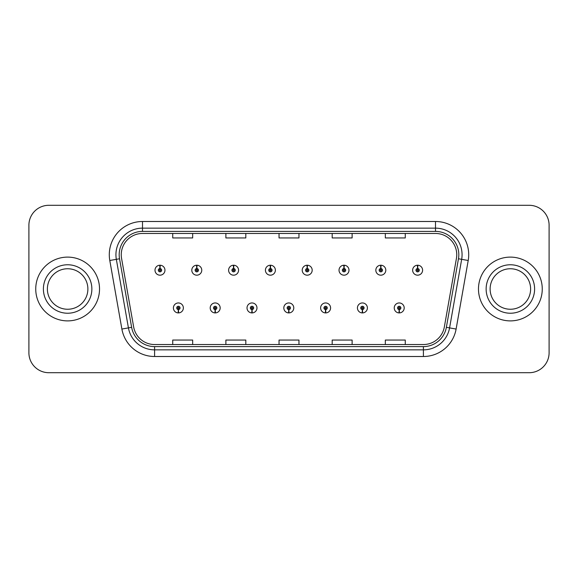 <?xml version="1.0" encoding="UTF-8"?>
<svg xmlns="http://www.w3.org/2000/svg" width="578" height="578" viewBox="0 0 578 578"><rect width="100%" height="100%" fill="white"/><g stroke="black" fill="none" stroke-linecap="round" stroke-linejoin="round"><path stroke-width="0.87" d="M215.117 309.591L214.973 312.915A4.985 4.985 0 0 0 215.406 312.915L215.262 309.591A1.662 1.662 0 0 0 216.851 307.937A1.662 1.662 0 0 0 215.189 306.275A1.662 1.662 0 0 0 213.528 307.937A1.662 1.662 0 0 0 215.117 309.591L215.161 308.601A0.665 0.665 0 0 1 214.525 307.937A0.665 0.665 0 0 1 215.189 307.272A0.665 0.665 0 0 1 215.854 307.937A0.665 0.665 0 0 1 215.218 308.601L215.262 309.591M251.921 309.591L251.777 312.915A4.985 4.985 0 0 0 252.21 312.915L252.066 309.591A1.662 1.662 0 0 0 253.655 307.937A1.662 1.662 0 0 0 251.994 306.275A1.662 1.662 0 0 0 250.332 307.937A1.662 1.662 0 0 0 251.921 309.591L251.965 308.601A0.665 0.665 0 0 1 251.329 307.937A0.665 0.665 0 0 1 251.994 307.272A0.665 0.665 0 0 1 252.658 307.937A0.665 0.665 0 0 1 252.022 308.601L252.066 309.591M288.725 309.591L288.581 312.915A4.985 4.985 0 0 0 289.014 312.915L288.87 309.591A1.662 1.662 0 0 0 290.459 307.937A1.662 1.662 0 0 0 288.798 306.275A1.662 1.662 0 0 0 287.143 307.937A1.662 1.662 0 0 0 288.725 309.591L288.769 308.601A0.665 0.665 0 0 1 288.133 307.937A0.665 0.665 0 0 1 288.798 307.272A0.665 0.665 0 0 1 289.462 307.937A0.665 0.665 0 0 1 288.827 308.601L288.87 309.591M325.537 309.591L325.392 312.915A4.985 4.985 0 0 0 325.826 312.915L325.681 309.591A1.662 1.662 0 0 0 327.271 307.937A1.662 1.662 0 0 0 325.609 306.275A1.662 1.662 0 0 0 323.947 307.937A1.662 1.662 0 0 0 325.537 309.591L325.58 308.601A0.665 0.665 0 0 1 324.944 307.937A0.665 0.665 0 0 1 325.609 307.272A0.665 0.665 0 0 1 326.274 307.937A0.665 0.665 0 0 1 325.638 308.601L325.681 309.591M362.341 309.591L362.196 312.915A4.985 4.985 0 0 0 362.63 312.915L362.485 309.591A1.662 1.662 0 0 0 364.075 307.937A1.662 1.662 0 0 0 362.413 306.275A1.662 1.662 0 0 0 360.751 307.937A1.662 1.662 0 0 0 362.341 309.591L362.384 308.601A0.665 0.665 0 0 1 361.749 307.937A0.665 0.665 0 0 1 362.413 307.272A0.665 0.665 0 0 1 363.078 307.937A0.665 0.665 0 0 1 362.442 308.601L362.485 309.591M399.145 309.591L399.001 312.915A4.985 4.985 0 0 0 399.434 312.915L399.29 309.591A1.662 1.662 0 0 0 400.879 307.937A1.662 1.662 0 0 0 399.217 306.275A1.662 1.662 0 0 0 397.556 307.937A1.662 1.662 0 0 0 399.145 309.591L399.188 308.601A0.665 0.665 0 0 1 398.553 307.937A0.665 0.665 0 0 1 399.217 307.272A0.665 0.665 0 0 1 399.882 307.937A0.665 0.665 0 0 1 399.246 308.601L399.29 309.591M178.313 309.591L178.168 312.915A4.985 4.985 0 0 0 178.602 312.915L178.458 309.591A1.662 1.662 0 0 0 180.047 307.937A1.662 1.662 0 0 0 178.385 306.275A1.662 1.662 0 0 0 176.724 307.937A1.662 1.662 0 0 0 178.313 309.591L178.356 308.601A0.665 0.665 0 0 1 177.721 307.937A0.665 0.665 0 0 1 178.385 307.272A0.665 0.665 0 0 1 179.05 307.937A0.665 0.665 0 0 1 178.414 308.601L178.458 309.591M196.86 268.539L197.004 265.223A4.985 4.985 0 0 0 196.571 265.223L196.715 268.539A1.662 1.662 0 0 0 195.126 270.201A1.662 1.662 0 0 0 196.787 271.862A1.662 1.662 0 0 0 198.449 270.201A1.662 1.662 0 0 0 196.86 268.539L196.816 269.536A0.665 0.665 0 0 1 197.452 270.201A0.665 0.665 0 0 1 196.787 270.865A0.665 0.665 0 0 1 196.123 270.201A0.665 0.665 0 0 1 196.758 269.536L196.715 268.539M233.664 268.539L233.808 265.223A4.985 4.985 0 0 0 233.375 265.223L233.519 268.539A1.662 1.662 0 0 0 231.93 270.201A1.662 1.662 0 0 0 233.591 271.862A1.662 1.662 0 0 0 235.253 270.201A1.662 1.662 0 0 0 233.664 268.539L233.62 269.536A0.665 0.665 0 0 1 234.256 270.201A0.665 0.665 0 0 1 233.591 270.865A0.665 0.665 0 0 1 232.927 270.201A0.665 0.665 0 0 1 233.563 269.536L233.519 268.539M270.468 268.539L270.612 265.223A4.985 4.985 0 0 0 270.179 265.223L270.323 268.539A1.662 1.662 0 0 0 268.734 270.201A1.662 1.662 0 0 0 270.396 271.862A1.662 1.662 0 0 0 272.057 270.201A1.662 1.662 0 0 0 270.468 268.539L270.425 269.536A0.665 0.665 0 0 1 271.06 270.201A0.665 0.665 0 0 1 270.396 270.865A0.665 0.665 0 0 1 269.731 270.201A0.665 0.665 0 0 1 270.367 269.536L270.323 268.539M307.279 268.539L307.424 265.223A4.985 4.985 0 0 0 306.983 265.223L307.135 268.539A1.662 1.662 0 0 0 305.545 270.201A1.662 1.662 0 0 0 307.207 271.862A1.662 1.662 0 0 0 308.862 270.201A1.662 1.662 0 0 0 307.279 268.539L307.236 269.536A0.665 0.665 0 0 1 307.864 270.201A0.665 0.665 0 0 1 307.207 270.865A0.665 0.665 0 0 1 306.542 270.201A0.665 0.665 0 0 1 307.178 269.536L307.135 268.539M344.083 268.539L344.228 265.223A4.985 4.985 0 0 0 343.794 265.223L343.939 268.539A1.662 1.662 0 0 0 342.349 270.201A1.662 1.662 0 0 0 344.011 271.862A1.662 1.662 0 0 0 345.673 270.201A1.662 1.662 0 0 0 344.083 268.539L344.04 269.536A0.665 0.665 0 0 1 344.676 270.201A0.665 0.665 0 0 1 344.011 270.865A0.665 0.665 0 0 1 343.346 270.201A0.665 0.665 0 0 1 343.982 269.536L343.939 268.539M380.888 268.539L381.032 265.223A4.985 4.985 0 0 0 380.599 265.223L380.743 268.539A1.662 1.662 0 0 0 379.154 270.201A1.662 1.662 0 0 0 380.815 271.862A1.662 1.662 0 0 0 382.477 270.201A1.662 1.662 0 0 0 380.888 268.539L380.844 269.536A0.665 0.665 0 0 1 381.48 270.201A0.665 0.665 0 0 1 380.815 270.865A0.665 0.665 0 0 1 380.151 270.201A0.665 0.665 0 0 1 380.786 269.536L380.743 268.539M417.692 268.539L417.836 265.223A4.985 4.985 0 0 0 417.403 265.223L417.547 268.539A1.662 1.662 0 0 0 415.958 270.201A1.662 1.662 0 0 0 417.619 271.862A1.662 1.662 0 0 0 419.281 270.201A1.662 1.662 0 0 0 417.692 268.539L417.648 269.536A0.665 0.665 0 0 1 418.284 270.201A0.665 0.665 0 0 1 417.619 270.865A0.665 0.665 0 0 1 416.955 270.201A0.665 0.665 0 0 1 417.591 269.536L417.547 268.539M160.055 268.539L160.2 265.223A4.985 4.985 0 0 0 159.759 265.223L159.911 268.539A1.662 1.662 0 0 0 158.321 270.201A1.662 1.662 0 0 0 159.983 271.862A1.662 1.662 0 0 0 161.638 270.201A1.662 1.662 0 0 0 160.055 268.539L160.012 269.536A0.665 0.665 0 0 1 160.641 270.201A0.665 0.665 0 0 1 159.983 270.865A0.665 0.665 0 0 1 159.318 270.201A0.665 0.665 0 0 1 159.954 269.536L159.911 268.539M35.742 289A31.891 31.891 0 0 0 67.633 320.891A31.891 31.891 0 0 0 99.524 289A31.891 31.891 0 0 0 67.633 257.109A31.891 31.891 0 0 0 35.742 289A31.891 31.891 0 0 0 67.633 320.891A31.891 31.891 0 0 0 99.524 289A31.891 31.891 0 0 0 67.633 257.109A31.891 31.891 0 0 0 35.742 289M478.476 289A31.891 31.891 0 0 0 510.367 320.891A31.891 31.891 0 0 0 542.258 289A31.891 31.891 0 0 0 510.367 257.109A31.891 31.891 0 0 0 478.476 289A31.891 31.891 0 0 0 510.367 320.891A31.891 31.891 0 0 0 542.258 289A31.891 31.891 0 0 0 510.367 257.109A31.891 31.891 0 0 0 478.476 289M121.25 254.717A21.263 21.263 0 0 1 142.506 233.461L435.494 233.461A21.263 21.263 0 0 1 456.432 258.409L444.338 326.975A21.263 21.263 0 0 1 423.407 344.539L154.593 344.539A21.263 21.263 0 0 1 133.662 326.975L121.568 258.409A21.263 21.263 0 0 1 121.25 254.717M119.184 254.717A23.322 23.322 0 0 0 119.538 258.771L131.632 327.329A23.322 23.322 0 0 0 154.593 346.605L423.407 346.605A23.322 23.322 0 0 0 446.368 327.329L458.462 258.771A23.322 23.322 0 0 0 435.494 231.395L142.506 231.395A23.322 23.322 0 0 0 119.184 254.717M109.791 260.49A33.221 33.221 0 0 1 142.506 221.497L435.494 221.497A33.221 33.221 0 0 1 468.209 260.49L456.114 329.048A33.221 33.221 0 0 1 423.407 356.503L154.593 356.503A33.221 33.221 0 0 1 121.886 329.048L109.791 260.49L116.337 259.334A26.574 26.574 0 0 1 142.506 228.144L435.494 228.144A26.574 26.574 0 0 1 461.663 259.334L449.576 327.899A26.574 26.574 0 0 1 423.407 349.856L154.593 349.856A26.574 26.574 0 0 1 128.424 327.899L116.337 259.334A26.574 26.574 0 0 1 115.932 254.717M549.1 225.218A19.934 19.934 0 0 0 529.166 205.291L48.834 205.291A19.934 19.934 0 0 0 28.9 225.218L28.9 352.782A19.934 19.934 0 0 0 48.834 372.709L529.166 372.709A19.934 19.934 0 0 0 549.1 352.782L549.1 225.218L549.1 352.782M446.368 327.329L449.576 327.899L461.663 259.334L468.209 260.49M279.037 233.461L279.037 237.955L298.963 237.955L298.963 233.461M225.882 233.461L225.882 237.955L245.816 237.955L245.816 233.461M172.735 233.461L172.735 237.955L192.669 237.955L192.669 233.461M332.184 233.461L332.184 237.955L352.118 237.955L352.118 233.461M385.331 233.461L385.331 237.955L405.265 237.955L405.265 233.461M298.963 344.539L298.963 340.045L279.037 340.045L279.037 344.539M245.816 344.539L245.816 340.045L225.882 340.045L225.882 344.539M192.669 344.539L192.669 340.045L172.735 340.045L172.735 344.539M352.118 344.539L352.118 340.045L332.184 340.045L332.184 344.539M405.265 344.539L405.265 340.045L385.331 340.045L385.331 344.539M28.9 225.218L28.9 352.782M529.166 205.291L48.834 205.291M48.834 372.709L529.166 372.709M164.961 270.201A4.985 4.985 0 0 0 160.2 265.223A4.985 4.985 0 0 1 164.961 270.201A4.985 4.985 0 0 1 159.983 275.179A4.985 4.985 0 0 1 154.998 270.201A4.985 4.985 0 0 1 159.759 265.223M173.4 307.937A4.985 4.985 0 0 0 178.168 312.915A4.985 4.985 0 0 1 173.4 307.937A4.985 4.985 0 0 1 178.385 302.951A4.985 4.985 0 0 1 183.363 307.937A4.985 4.985 0 0 1 178.602 312.915M87.885 289A20.252 20.252 0 0 0 67.633 268.748A20.252 20.252 0 0 0 47.382 289A20.252 20.252 0 0 0 67.633 309.252A20.252 20.252 0 0 0 87.885 289A20.252 20.252 0 0 1 67.633 309.252A20.252 20.252 0 0 1 47.382 289M201.765 270.201A4.985 4.985 0 0 0 197.004 265.223A4.985 4.985 0 0 1 201.765 270.201A4.985 4.985 0 0 1 196.787 275.179A4.985 4.985 0 0 1 191.802 270.201A4.985 4.985 0 0 1 196.571 265.223M238.577 270.201A4.985 4.985 0 0 0 233.808 265.223A4.985 4.985 0 0 1 238.577 270.201A4.985 4.985 0 0 1 233.591 275.179A4.985 4.985 0 0 1 228.606 270.201A4.985 4.985 0 0 1 233.375 265.223M275.381 270.201A4.985 4.985 0 0 0 270.612 265.223A4.985 4.985 0 0 1 275.381 270.201A4.985 4.985 0 0 1 270.396 275.179A4.985 4.985 0 0 1 265.418 270.201A4.985 4.985 0 0 1 270.179 265.223M312.185 270.201A4.985 4.985 0 0 0 307.424 265.223A4.985 4.985 0 0 1 312.185 270.201A4.985 4.985 0 0 1 307.207 275.179A4.985 4.985 0 0 1 302.222 270.201A4.985 4.985 0 0 1 306.983 265.223L307.106 267.874M210.204 307.937A4.985 4.985 0 0 0 214.973 312.915A4.985 4.985 0 0 1 210.204 307.937A4.985 4.985 0 0 1 215.189 302.951A4.985 4.985 0 0 1 220.175 307.937A4.985 4.985 0 0 1 215.406 312.915M247.016 307.937A4.985 4.985 0 0 0 251.777 312.915A4.985 4.985 0 0 1 247.016 307.937A4.985 4.985 0 0 1 251.994 302.951A4.985 4.985 0 0 1 256.979 307.937A4.985 4.985 0 0 1 252.21 312.915M283.82 307.937A4.985 4.985 0 0 0 288.581 312.915A4.985 4.985 0 0 1 283.82 307.937A4.985 4.985 0 0 1 288.798 302.951A4.985 4.985 0 0 1 293.783 307.937A4.985 4.985 0 0 1 289.014 312.915L288.899 310.256M530.618 289A20.252 20.252 0 0 0 510.367 268.748A20.252 20.252 0 0 0 490.115 289A20.252 20.252 0 0 0 510.367 309.252A20.252 20.252 0 0 0 530.618 289A20.252 20.252 0 0 1 510.367 309.252A20.252 20.252 0 0 1 490.115 289M348.989 270.201A4.985 4.985 0 0 0 344.228 265.223A4.985 4.985 0 0 1 348.989 270.201A4.985 4.985 0 0 1 344.011 275.179A4.985 4.985 0 0 1 339.026 270.201A4.985 4.985 0 0 1 343.794 265.223L343.91 267.874M385.801 270.201A4.985 4.985 0 0 0 381.032 265.223A4.985 4.985 0 0 1 385.801 270.201A4.985 4.985 0 0 1 380.815 275.179A4.985 4.985 0 0 1 375.83 270.201A4.985 4.985 0 0 1 380.599 265.223L380.714 267.874M422.605 270.201A4.985 4.985 0 0 0 417.836 265.223A4.985 4.985 0 0 1 422.605 270.201A4.985 4.985 0 0 1 417.619 275.179A4.985 4.985 0 0 1 412.641 270.201A4.985 4.985 0 0 1 417.403 265.223L417.518 267.874M320.624 307.937A4.985 4.985 0 0 0 325.392 312.915A4.985 4.985 0 0 1 320.624 307.937A4.985 4.985 0 0 1 325.609 302.951A4.985 4.985 0 0 1 330.587 307.937A4.985 4.985 0 0 1 325.826 312.915L325.71 310.256M357.428 307.937A4.985 4.985 0 0 0 362.196 312.915A4.985 4.985 0 0 1 357.428 307.937A4.985 4.985 0 0 1 362.413 302.951A4.985 4.985 0 0 1 367.398 307.937A4.985 4.985 0 0 1 362.63 312.915L362.514 310.256M394.239 307.937A4.985 4.985 0 0 0 399.001 312.915A4.985 4.985 0 0 1 394.239 307.937A4.985 4.985 0 0 1 399.217 302.951A4.985 4.985 0 0 1 404.203 307.937A4.985 4.985 0 0 1 399.434 312.915L399.319 310.256M435.494 221.497L435.494 231.395M116.337 259.334L119.538 258.771M154.593 356.503L154.593 346.605M423.407 346.605L423.407 356.503M121.886 329.048L131.632 327.329M458.462 258.771L461.663 259.334M142.506 221.497L142.506 231.395M449.576 327.899L456.114 329.048M91.866 289A24.233 24.233 0 0 0 67.633 264.767A24.233 24.233 0 0 0 43.393 289A24.233 24.233 0 0 0 67.633 313.233A24.233 24.233 0 0 0 91.866 289M534.607 289A24.233 24.233 0 0 0 510.367 264.767A24.233 24.233 0 0 0 486.134 289A24.233 24.233 0 0 0 510.367 313.233A24.233 24.233 0 0 0 534.607 289"/></g></svg>

